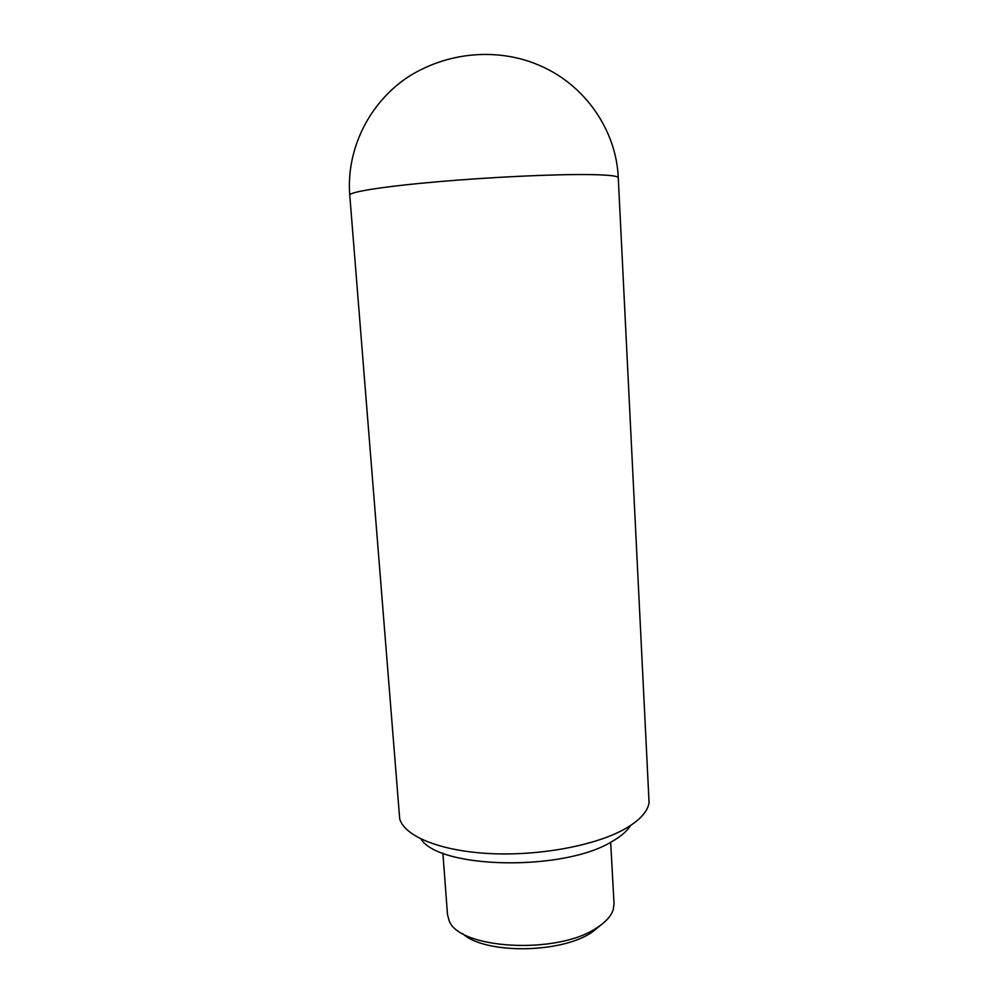 <?xml version="1.0" encoding="UTF-8"?>
<svg xmlns="http://www.w3.org/2000/svg" width="999" height="999" viewBox="0 0 999 999"><rect width="100%" height="100%" fill="white"/><g stroke="black" fill="none" stroke-linecap="round" stroke-linejoin="round"><path stroke-width="1.5" d="M349.762 195.13L399.7 818.818C404.433 836.126 439.81 850.961 489.335 853.546C538.798 856.168 595.079 845.678 624.625 829.07C639.497 820.591 647.639 811.8 649.075 802.697L618.269 177.772C616.408 130.482 585.027 84.316 538.561 65.047C501.748 49.238 452.222 49.725 409.465 76.061C368.893 102.248 346.104 149.713 349.762 195.13C349.126 191.97 383.579 186.438 437.599 181.743C491.52 177.048 556.068 174.063 589.959 174.588C608.691 174.9 618.131 175.961 618.269 177.772M420.979 839.035C439.448 868.955 563.498 871.565 611.725 841.682C620.791 836.55 627.072 831.143 630.581 825.474M442.894 853.109L447.465 914.31L448.951 920.067C457.505 949.1 557.142 955.231 596.715 927.859C605.756 922.102 611.288 915.958 613.286 909.44L614.023 903.546L610.664 842.269M462.45 933.466C484.14 954.195 560.451 953.82 591.795 932.392L601.623 924.462"/></g></svg>
